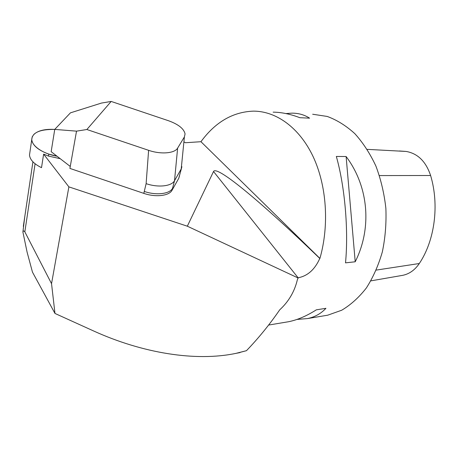 <?xml version="1.0" encoding="UTF-8"?>
<svg xmlns="http://www.w3.org/2000/svg" width="458" height="458" viewBox="0 0 458 458"><rect width="100%" height="100%" fill="white"/><g stroke="black" fill="none" stroke-linecap="round" stroke-linejoin="round"><path stroke-width="0.69" d="M179.456 176.038L178.763 178.305L172.053 190.225C169.191 195.921 155.588 197.507 143.806 193.373L69.908 168.418L70.257 166.449L51.159 151.684L54.748 129.396L70.446 112.845L101.487 103.061L111.179 101.441L86.871 129.511L148.615 150.321C160.867 154.592 174.784 153.384 177.63 148.083L184.391 136.942L181.213 168.945L174.521 180.692C171.698 186.28 158.079 187.826 146.125 183.647L148.615 150.321M237.049 353.152L246.461 350.685C258.398 338.313 269.493 324.688 279.735 309.82C288.677 301.576 294.551 291.574 297.351 279.804L298.101 277.788L213.531 171.51L187.322 226.2L68.877 186.87L43.625 154.134L48.479 156.081L60.227 158.691M213.531 171.51C216.302 165.355 255.329 196.408 319.793 258.455L319.919 258.426C329.462 224.975 326.674 185.278 313.026 156.413C299.297 127.559 276.231 111.22 253.618 111.128C232.916 111.838 215.363 122.034 200.953 141.705L319.919 258.426M184.265 142.02L185.313 142.741L200.953 141.705M246.461 350.685L236.047 353.341C195.812 361.866 142.375 353.164 93.512 330.928L54.977 313.449L51.536 283.657L24.835 231.851C23.913 230.655 23.266 230.712 22.9 232.017L24.761 216.76M324.401 315.745L327.676 315.201L341.685 310.238C350.714 304.891 358.935 297.471 366.348 287.99C373.104 277.428 378.434 265.4 382.338 251.906C385.281 237.822 386.46 223.309 385.871 208.367C384.233 193.528 380.924 179.45 375.932 166.134C370.081 153.579 363.039 142.747 354.813 133.639C346.105 125.715 336.899 119.979 327.207 116.441L312.665 114.237M298.101 277.788C307.581 276.014 314.812 269.567 319.793 258.455M345.515 262.858C348.658 230.248 344.88 186.526 336.338 156.459L346.116 156.527C368.627 186.406 372.245 227.952 355.213 261.776L345.515 262.858M285.941 113.573L291.866 113.143C298.484 113.126 304.393 114.798 309.591 118.164L299.841 117.695C290.286 114.071 281.384 112.221 273.134 112.153M285.059 322.312L288.557 321.728C297.368 319.97 306.62 316.009 316.323 309.843L325.93 308.314C320.949 313.661 314.789 317.085 307.438 318.579L296.927 319.444M346.116 156.527L355.213 261.776M187.322 226.2L298.232 278.046M54.977 313.449L32.472 272.138L27.091 252.135L22.9 232.017M43.625 154.134L41.512 167.668C33.961 163.93 29.953 159.722 29.495 155.056L31.734 139.644C32.535 145.381 38.22 150.207 48.788 154.106L57.027 156.218C44.437 154.18 32.071 146.68 31.728 139.53C32.3 132.574 39.972 129.208 54.742 129.425C45.136 128.893 38.203 130.524 33.938 134.32L32.209 136.828L31.734 139.644M51.536 283.657L68.877 186.87M401.649 275.516L402.834 275.31C409.429 273.907 414.919 269.974 419.305 263.516C434.705 240.633 439.514 205.201 430.606 175.511C425.917 161.502 417.765 153.482 406.154 151.443L399.382 150.974M178.763 178.305L181.9 166.701M111.179 101.441L168.538 120.746C178.431 124.341 183.944 128.732 185.066 133.925L184.391 136.942M86.871 129.511L76.52 131.148L54.748 129.396M76.52 131.148L70.257 166.449M29.867 152.474L29.495 155.056M24.835 231.851L35.083 163.764M419.305 263.516L376.27 270.088M430.606 175.511L379.442 175.574M406.154 151.443L367.242 149.365M172.053 190.225L174.521 180.692L177.63 148.083M172.546 188.33C169.683 194.009 156.069 195.577 144.27 191.438L146.125 183.647M179.25 176.445L181.42 168.544M143.806 193.373L144.27 191.438M48.474 156.075L48.788 154.106M48.479 156.081L48.794 154.111M32.924 161.823L23.329 226.395M327.676 315.201L307.438 318.579M288.557 321.728L268.651 325.048M236.047 353.341L240.038 352.586M402.834 275.31L370.888 280.863"/></g></svg>
